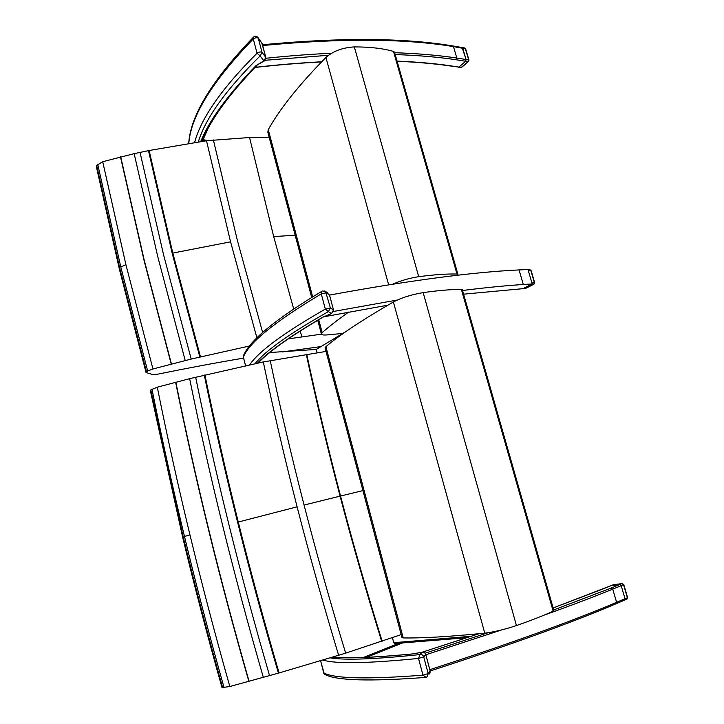 <?xml version="1.0" encoding="UTF-8"?>
<svg xmlns="http://www.w3.org/2000/svg" width="724" height="724" viewBox="0 0 724 724"><rect width="100%" height="100%" fill="white"/><g stroke="black" fill="none" stroke-linecap="round" stroke-linejoin="round"><path stroke-width="1.09" d="M222.006 687.592L229.825 686.515L279.093 672.949L345.665 653.148L401.159 634.613M326.008 351.412L263.301 361.946L189.643 378.679L157.298 387.177L150.791 389.901L183.19 536.882C195.118 586.404 208.286 636.713 222.693 687.8M151.977 389.168C161.687 437.739 172.511 486.836 184.466 536.457C196.43 586.078 209.634 636.486 224.087 687.691M157.298 387.177C167.045 435.875 177.932 485.107 189.96 534.864C201.987 584.621 215.272 635.174 229.825 686.515M175.615 382.209C185.444 430.907 196.43 480.121 208.575 529.859C220.72 579.607 234.16 630.133 248.875 681.447M249.101 681.384C234.386 630.07 220.947 579.544 208.793 529.805C196.647 480.066 185.661 430.852 175.832 382.154M189.643 378.679C199.525 427.305 210.575 476.446 222.793 526.104C235.019 575.761 248.54 626.197 263.355 677.42M150.791 389.901L150.348 390.634M382.136 641.211C366.914 592.132 353.05 543.733 340.533 496.012C328.035 448.301 316.759 401.033 306.714 354.208M306.261 354.28C316.307 401.114 327.574 448.4 340.081 496.13C352.588 543.86 366.462 592.268 381.684 641.364M345.665 653.148C330.452 603.065 316.587 553.697 304.071 505.062C291.573 456.428 280.288 408.264 270.233 360.579M263.301 361.946C273.346 409.766 284.613 458.057 297.112 506.827C309.61 555.598 323.456 605.101 338.66 655.329M279.093 672.949C264.169 621.871 250.567 571.571 238.268 522.04C225.969 472.51 214.865 423.495 204.937 374.987M269.554 675.664C254.694 624.504 241.137 574.114 228.884 524.502C216.63 474.89 205.553 425.793 195.661 377.213M204.765 375.023C214.693 423.54 225.798 472.555 238.087 522.085C250.386 571.616 263.998 621.925 278.912 672.994M401.938 637.545L403.223 637.916L325.891 346.669L325.103 347.991M553.172 611.183L461.378 289.428L462.301 289.691L553.896 610.649L553.172 611.183C543.923 615.427 531.688 620.224 516.447 625.572C504.664 629.464 494.103 631.998 484.763 633.165C448.581 636.713 421.395 638.306 403.223 637.916M484.763 633.165L393.385 301.98C401.467 297.745 411.395 294.623 423.169 292.614C438.59 290.433 451.333 289.374 461.378 289.428M325.891 346.669C340.135 334.633 362.634 319.737 393.385 301.98M616.015 603.78C571.77 622.658 509.832 645.066 430.192 670.985C509.796 645.066 571.698 622.676 615.907 603.807L616.613 602.314L612.748 589.137L611.273 588.015L619.871 584.503L621.174 585.68L612.748 589.137C593.472 596.992 570.476 605.698 543.742 615.273M429.848 669.682C509.949 643.663 572.213 621.201 616.613 602.314L625.02 598.721L621.174 585.68L623.753 584.549L622.07 583.571L623.545 584.675L627.382 597.68L626.667 599.164M612.947 584.874L610.766 585.77L619.871 584.503L621.174 585.653L625.02 598.694L624.477 600.133M602.486 589.146L553.136 607.961M466.962 637.726L394.77 643.564L393.738 642.686L392.417 637.681M626.966 599.056L627.59 597.535L625.093 599.074M622.305 583.535L613.572 584.702M611.011 585.644L619.871 584.476L622.07 583.571L613.282 584.739L611.074 585.635M243.237 356.751L243.472 355.692M255.074 363.656C265.437 350.742 289.881 333.393 328.406 311.591L331.502 313.564L322.741 317.202L331.628 313.573M425.314 677.438C369.828 681.574 336.416 680.605 325.085 674.542L323.8 673.411M332.759 657.139C348.307 658.614 374.842 657.564 412.372 653.989L412.988 653.872M323.737 316.804L387.82 305.193M463.577 294.17L523.009 288.668L532.231 283.944L523.307 284.487C505.642 285.636 485.388 287.636 462.527 290.487M397.214 300.053L333.574 311.447M269.762 352.534L316.27 349.43L346.235 331.357M316.27 349.43L317.121 352.642M243.354 357.095L245.536 365.692L243.354 357.086C249.038 342.66 275.011 321.592 321.266 293.872L326.352 292.795L329.529 295.084C408.653 280.559 471.822 272.179 519.027 269.925L523.307 284.487M519.027 269.925L527.977 269.518L532.231 283.944M526.538 287.926L523.66 288.342M529.733 269.799L530.864 270.631L534.403 282.613L533.778 284.233L534.656 282.668L531.923 282.894M528.077 269.871L529.959 269.79L531.117 270.686L528.303 270.622M531.597 284.27L533.778 284.233L526.131 288.143L523.642 288.342M531.887 282.767L528.339 270.74M523.796 288.288L531.443 284.378M321.003 346.579L282.17 351.954M243.581 358.118C216.494 362.697 187.76 368.073 157.37 374.245L152.936 374.616L146.031 372.516L147.651 371.014L152.936 368.969L191.199 359.059L251.201 345.62M288.215 338.886L321.447 334.162M269.219 137.424L249.563 137.515L206.503 140.737L149.117 150.511L134.157 153.651L102.718 161.705L96.663 165.443L119.686 267.961L146.474 371.774M97.713 164.276L120.79 266.993L147.651 371.014M102.718 161.705L125.913 264.685L152.936 368.969M120.474 156.827L143.895 259.771L171.199 364.009M96.663 165.443L96.401 166.819M262.649 332.488L237.472 240.784L213.372 139.94M206.503 140.737L230.567 241.834L256.92 337.909M200.467 356.86L172.801 253.065L149.117 150.511M148.945 150.547L172.629 253.101L200.295 356.905M171.416 363.955L144.112 259.717L120.691 156.773M191.199 359.059L163.642 255.092L140.031 152.393M134.157 153.651L157.714 256.441L185.199 360.507M312.65 296.813L268.269 129.659L267.826 132.166M342.769 333.447L327.691 334.859C323.791 335.212 321.682 334.922 321.384 333.999L322.171 332.66L318.723 319.691M456.853 275.337L457.912 274.324L456.98 274.025C446.898 273.772 434.138 274.658 418.707 276.695C409.603 278.079 400.969 280.568 392.815 284.152M348.706 312.071C338.027 319.601 329.176 326.47 322.171 332.66M456.98 274.025L393.476 51.404L394.526 52.219L457.912 274.324M388.643 284.813L325.918 57.458C333.131 51.133 342.597 47.612 354.326 46.906C369.846 46.888 382.896 48.39 393.476 51.404M268.269 129.659C279.745 108.971 298.958 84.907 325.918 57.458M452.708 45.92L453.468 46.608L456.817 58.038L456.256 59.766L465.695 61.269L466.075 59.531L456.817 58.038C438.545 55.268 417.82 53.495 394.661 52.716M461.984 47.513L462.736 48.182L466.075 59.531M449.378 65.839L458.871 67.088L465.695 61.269L468.609 61.422L468.681 59.929L468.111 61.63L461.279 67.432L458.6 67.223M397.105 61.269C416.255 62.074 433.622 63.594 449.215 65.812L449.83 65.703C434.047 63.441 416.463 61.911 397.06 61.106M464.591 47.938L465.342 48.626L468.681 59.929L466.075 59.504L462.084 47.531M207.779 129.098L202.331 141.289M188.946 143.243L188.855 142.872C191.1 115.704 212.575 81.07 253.273 38.969L253.5 37.15C212.594 79.54 191.018 114.654 188.765 142.483L188.783 142.338M198.349 141.841C205.589 118.103 226.169 89.45 260.115 55.902L263.925 60.852L255.834 65.775L264.314 60.961M468.482 61.522L461.776 67.223L458.898 67.07M462.22 47.531L464.772 47.974L465.632 48.807L453.468 46.608C404.598 38.481 341.013 38.119 262.703 45.521M183.19 536.882L182.647 537.163C194.53 586.531 207.652 636.695 222.015 687.628M189.96 534.864L184.466 536.457M362.95 490.61L340.533 496.012M340.081 496.13L304.071 505.062M297.112 506.827L238.268 522.04M204.295 375.141C214.213 423.658 225.327 472.681 237.608 522.212C249.907 571.752 263.509 622.052 278.423 673.139M516.447 625.572L423.169 292.614M425.115 653.193L487.994 632.758M553.697 609.943L611.273 588.015M501.777 629.889L425.857 654.768M479.053 633.726L422.363 652.143M611.083 585.662L602.821 589.019M402.571 642.93L366.462 657.32L402.607 642.93M363.493 657.437L398.978 643.229M393.738 642.686L471.288 636.296M245.508 365.692L243.228 356.235C249.092 340.886 275.319 319.239 321.89 291.283L321.266 293.872L325.329 309.094C283.835 332.859 258.64 351.43 249.726 364.787M328.406 311.591L325.329 309.094L330.416 307.99L328.406 311.591M322.741 317.202C290.813 335.855 269.057 351.167 257.482 363.149M333.529 310.198L331.502 313.564L333.483 310.008L330.416 307.99L325.574 291.482L328.099 293.274M329.529 295.084L333.547 310.08L329.52 295.184M324.75 290.957L325.574 291.482L322.406 290.985M323.719 672.949L320.632 660.813L323.719 672.949C334.814 678.678 367.892 679.411 422.97 675.157L418.517 658.442L423.73 656.876L428.192 673.564L427.051 676.877L426.074 677.32L422.97 675.157L428.192 673.564L430.147 670.967L429.024 674.225M323.049 660.08C335.664 664.017 367.484 663.465 418.517 658.442L420.001 654.568C374.978 659.256 345.086 660.36 330.325 657.881M430.11 670.831L425.703 654.378M423.73 656.876L425.739 654.496C425.079 652.731 423.848 651.971 422.056 652.224L420.001 654.568C421.821 654.315 423.06 655.084 423.73 656.876M412.372 653.989L422.336 652.17M295.166 235.2L273.681 236.603L293.673 308.922M300.188 330.995L301.917 336.769M119.686 267.961L119.351 269.057M125.913 264.685L120.79 266.993M249.563 137.515L273.681 236.603M230.567 241.834L172.801 253.065M148.483 150.646L172.167 253.21L199.824 357.013M418.707 276.695L354.326 46.906M331.511 53.259C310.705 54.182 288.876 55.857 266.025 58.255M265.301 60.264L328.415 55.286M395.195 54.572C417.92 55.341 438.273 57.069 456.256 59.766M321.664 61.784C300.505 62.879 278.324 64.726 255.119 67.314M458.871 67.088L449.83 65.703M202.783 140.13L205.96 140.809M257.762 37.241L258.26 38.2C256.857 37.413 255.192 37.675 253.273 38.969L257.065 53.187C221.96 88.228 201.163 117.967 194.656 142.375M260.115 55.902L257.065 53.187C258.993 51.911 260.658 51.648 262.052 52.4L260.115 55.902M255.834 65.775C227.852 94.808 209.48 120.048 200.72 141.515M265.934 57.585L264.468 60.897L263.925 60.852L265.835 57.395L262.052 52.4L258.26 38.2L262.079 43.349L265.916 57.875M253.825 36.834L253.5 37.15C255.038 35.802 256.513 35.901 257.916 37.449L262.188 43.739M265.925 57.558L261.617 42.435M150.339 390.562L182.638 537.145M401.956 637.591L325.085 347.936M479.016 633.726L422.318 652.152M553.127 607.952L611.011 585.671M624.568 600.115L616.205 603.698M627.59 597.535L623.753 584.549M624.812 599.979L626.776 599.137M258.079 363.032C269.219 351.285 290.912 335.981 323.157 317.103M320.596 660.822L324.433 674.316M425.803 677.402L427.051 676.877M430.011 672.994L430.174 670.886M425.766 654.433L430.165 670.886M333.058 657.048C348.497 658.541 374.996 657.501 412.562 653.926M425.757 654.424C425.115 652.677 423.893 651.935 422.11 652.197L412.544 653.935M533.914 284.206L526.429 288.025M534.656 282.668L531.117 270.686M146.031 372.516L119.324 268.948L96.364 166.656M321.384 333.999L317.746 320.261M311.673 297.41L267.789 132.03M254.984 67.459C278.188 64.861 300.37 63.024 321.528 61.929M202.992 139.614L207.634 140.592M452.889 45.947L462.229 47.558M452.88 45.947C404.037 37.784 340.579 37.386 262.486 44.734M201.933 141.343C210.412 120.03 228.739 94.744 256.92 65.477M460.835 67.567L461.65 67.323M468.609 61.422L468.962 60.101L465.632 48.807"/></g></svg>
